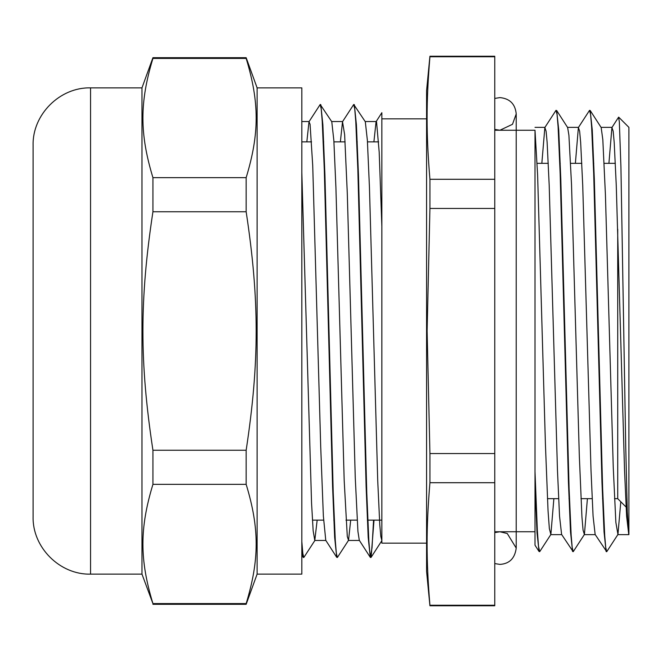 <?xml version="1.0" encoding="UTF-8"?>
<svg xmlns="http://www.w3.org/2000/svg" width="662" height="662" viewBox="0 0 662 662"><rect width="100%" height="100%" fill="white"/><g stroke="black" fill="none" stroke-linecap="round" stroke-linejoin="round"><path stroke-width="0.99" d="M246.156 484.352C259.512 528.367 259.512 559.58 246.156 603.595L152.93 603.595C139.574 559.58 139.574 528.367 152.93 484.352L246.156 484.352L246.156 450.251L152.93 450.251C139.574 362.213 139.574 299.787 152.93 211.749L246.156 211.749C259.512 299.787 259.512 362.213 246.156 450.251M152.93 177.648C139.574 133.633 139.574 102.42 152.93 58.405L246.156 58.405C259.512 102.42 259.512 133.633 246.156 177.648L152.93 177.648L152.93 211.749M152.93 58.405L152.93 57.693L246.156 57.693L246.156 58.405M246.156 177.648L246.156 211.749M152.93 484.352L152.93 450.251M90.553 87.872C59.853 87.078 32.306 114.625 33.1 145.326L33.1 516.674C32.306 547.375 59.853 574.922 90.553 574.128L90.553 87.872L141.974 87.872L141.974 574.128L152.93 603.595M246.156 603.595L246.156 604.307L152.93 604.307M246.156 57.693L257.113 87.872L257.113 574.128L246.156 604.307M257.113 87.872L301.822 87.872L301.822 574.128L257.113 574.128M301.822 172.443L311.554 503.012L313.167 530.866L314.789 540.457L317.164 520.133M320.383 104.737L331.778 121.717L333.847 140.46L335.915 187.462L344.19 480.587L347.293 536.526L348.535 540.308L350.695 520.133M353.913 104.737L365.308 121.725L367.377 140.385L369.446 187.346L377.721 480.562L379.789 524.925L380.824 536.518L381.858 540.465M381.858 226.272L379.202 152.31L376.546 121.791L376.066 121.692L373.898 141.867M342.519 121.709L353.69 104.538L354.724 108.791L355.767 121.361L357.836 169.406L366.119 486.711L368.196 537.362L370.265 557.305L359.292 540.275L357.927 531.437L355.271 477.989L347.293 193.387L344.637 134.651L342.519 121.709L340.367 141.867M308.997 121.717L320.16 104.538L321.194 108.767L322.228 121.394L324.297 169.422L332.589 486.76L334.658 537.42L336.735 557.338L325.762 540.316L323.362 516.029L320.706 446.61L312.729 165.632L310.073 124.29L308.997 121.717L306.829 141.867M301.822 541.549L302.832 553.473L303.833 557.47L314.996 540.291M320.805 104.695L322.874 124.746L324.943 175.438L333.226 492.619L335.303 540.631L336.337 553.209L337.372 557.487L348.535 540.308M354.336 104.695L356.404 124.655L358.481 175.306L366.765 492.594L368.833 540.639L369.868 553.2L371.109 557.33L374.013 520.133M618.705 117.166L628.9 127.352L628.9 534.648L627.303 511.991L625.714 445.832L620.931 167.229L619.334 121.8L618.573 117.207L611.92 127.543L608.916 163.324M426.576 543.163L381.858 543.163L381.858 112.697L376.066 121.692M539.472 551.471L539.05 551.487L537.031 532.786L535.004 485.387L535.004 545.215L535.004 331M628.768 534.606L626.616 516.302L624.547 470.591L616.272 185.559L614.204 142.479L613.169 131.15L611.92 127.543M606.549 551.454L595.146 534.482L593.078 516.178L591.009 470.434L582.734 185.517L580.665 142.471L579.631 131.159L578.389 127.518L575.377 163.324M573.002 551.454L561.608 534.457L559.539 516.178L557.47 470.459L549.203 185.525L547.135 142.454L546.1 131.175L544.851 127.501L541.839 163.324M606.119 551.504L604.042 531.9L601.973 482.457L593.69 173.485L591.621 126.748L590.587 114.476L589.552 110.339L578.389 127.518M572.58 551.487L570.512 531.9L568.443 482.49L560.16 173.494L558.091 126.732L557.056 114.493L556.014 110.322L544.851 127.501M494.762 130.24L535.004 130.24L535.004 485.387M590.198 110.504L601.17 127.526L602.817 139.624L605.424 194.727L613.252 467.273L615.859 522.376L617.944 534.474L606.764 551.653L605.73 547.507L604.696 535.26L602.627 488.465L594.335 179.336L592.267 129.959L590.198 110.504L589.776 110.529M556.668 110.513L567.64 127.543L568.906 135.23L571.521 184.499L579.341 456.383L581.948 517.055L583.073 530.179L584.405 534.491L573.234 551.669L572.2 547.499L571.165 535.268L569.088 488.482L560.805 179.419L558.736 130.025L556.668 110.513L556.245 110.537M535.004 130.24L537.61 174.983L545.438 444.889L548.045 510.824L549.344 528.582L550.867 534.499L539.696 551.678L538.52 546.332L537.354 530.667L535.004 471.658M301.822 547.805L303.188 557.305L303.61 557.263M336.735 557.338L337.148 557.288M370.265 557.305L372.011 547.946L373.567 520.133M550.867 534.499L553.871 498.676M584.405 534.491L587.409 498.676M617.944 534.474L620.799 501.746M429.928 179.294C426.154 133.84 426.154 102.213 429.928 56.758L494.762 56.758L494.762 179.294L429.928 179.294L429.928 208.456L494.762 208.456L494.762 453.544L429.928 453.544L427.122 331L429.928 208.456M429.928 605.242C426.154 559.787 426.154 528.16 429.928 482.706L494.762 482.706L494.762 605.242L429.928 605.242L429.928 605.763L494.762 605.763L494.762 605.242M429.928 605.763L426.576 571.331L426.576 90.669L429.928 56.237L494.762 56.237L494.762 56.758M494.762 179.294L494.762 208.456M494.762 453.544L494.762 482.706M429.928 453.544L429.928 482.706M429.928 56.237L429.928 56.758M617.72 229.184L617.72 498.676L626.087 507.042M141.974 87.872L152.93 57.693M90.553 574.128L141.974 574.128M312.423 520.133L323.602 520.133M333.813 520.133L334.26 520.133M345.953 520.133L357.132 520.133M367.352 520.133L381.858 520.133M301.822 141.867L311.57 141.867M323.263 141.867L323.71 141.867M333.929 141.867L345.109 141.867M356.801 141.867L357.248 141.867M367.46 141.867L378.639 141.867M314.789 540.457L325.853 540.457M348.328 540.457L359.408 540.457M301.822 121.543L309.204 121.543M331.662 121.543L342.734 121.543M365.192 121.543L376.273 121.543M371.109 557.33L381.866 540.631M535.004 545.207L539.05 551.487M606.764 551.661L606.318 551.661M303.386 557.47L303.833 557.47M370.455 557.47L370.91 557.47M320.16 104.53L320.607 104.53M353.69 104.53L354.137 104.53M301.822 555.186L303.188 557.305M535.475 498.676L535.922 498.676M547.433 498.676L558.612 498.676M569.006 498.676L569.452 498.676M580.963 498.676L592.142 498.676M602.544 498.676L602.991 498.676M614.502 498.676L617.72 498.676M537.105 163.324L548.285 163.324M559.795 163.324L560.242 163.324M570.644 163.324L581.824 163.324M593.326 163.324L593.773 163.324M604.174 163.324L615.354 163.324M381.858 118.837L426.576 118.837M494.762 531.76L535.004 531.76M550.652 534.648L561.732 534.648M584.19 534.648L595.254 534.648M617.72 534.648L628.801 534.648M535.004 127.352L545.066 127.352M567.516 127.352L578.596 127.352M601.055 127.352L612.135 127.352M494.762 563.569L499.901 564.405C509.426 563.809 514.87 558.372 516.219 548.078L516.219 113.922L512.496 124.299L499.934 130.24L494.762 129.404M516.219 130.24L516.219 113.922C515.259 104.008 509.814 98.564 499.901 97.595L494.762 98.431M494.762 532.596L499.893 531.76L507.257 533.514L516.219 548.078L516.219 531.76"/></g></svg>
